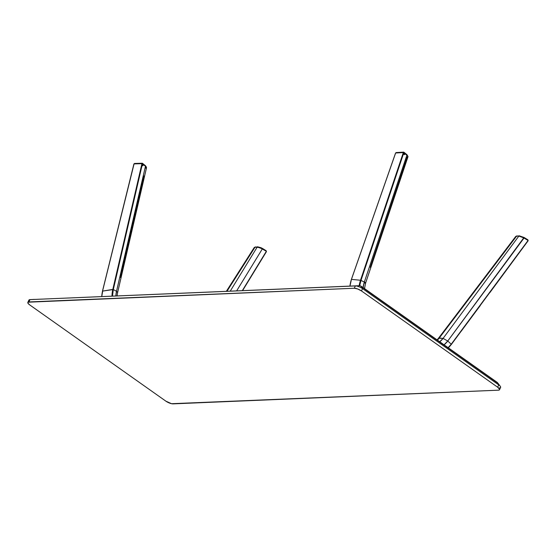 <?xml version="1.0" encoding="UTF-8"?>
<svg xmlns="http://www.w3.org/2000/svg" width="556" height="556" viewBox="0 0 556 556"><rect width="100%" height="100%" fill="white"/><g stroke="black" fill="none" stroke-linecap="round" stroke-linejoin="round"><path stroke-width="0.83" d="M499.531 389.721L500.615 387.4A5.595 1.71 -154.9 0 0 498.739 384.898L497.655 387.212A5.595 1.71 25.1 0 1 499.531 389.721A5.595 1.71 25.1 0 1 498.468 390.18L499.385 389.909L499.552 389.256L497.655 387.212L361.476 290.948L357.71 288.981L354.283 288.244L27.981 302.207L28.022 303.305L29.711 304.903L165.89 401.168L171.561 403.705L498.468 390.18L173.083 403.864A5.595 1.71 25.1 0 1 165.89 401.168L29.711 304.903A5.595 1.71 25.1 0 1 27.835 302.394A5.595 1.71 25.1 0 1 28.898 301.936L354.283 288.244A5.595 1.71 25.1 0 1 361.476 290.948L497.655 387.212L498.739 384.898L362.561 288.627L361.476 290.948L362.561 288.627A5.595 1.71 -154.9 0 0 355.367 285.93L354.283 288.244L355.367 285.93L29.982 299.621L28.898 301.936L29.982 299.621A5.595 1.71 -154.9 0 0 28.919 300.08L27.835 302.394M500.317 386.33L497.363 382.493L498.739 384.898L497.363 382.493L361.185 286.229L362.561 288.627L498.739 384.898A5.595 1.71 25.1 0 1 500.317 386.33A5.595 1.71 25.1 0 1 499.552 387.859M355.367 285.93A5.595 1.71 25.1 0 1 362.561 288.627L361.185 286.229L359.746 285.687L29.982 299.621L355.367 285.93M497.703 383.035L360.052 285.721L29.941 299.621A5.595 1.71 25.1 0 1 29.982 299.621L34.347 299.378M141.648 164.889A2.801 0.855 25.1 0 1 142.934 165.618M143.066 165.334A2.801 0.855 -154.9 0 0 141.724 164.569M146.138 166.703L145.637 165.973M134.809 163.499L133.926 163.902L141.926 163.672L142.378 163.255L145.491 166.188A0.674 0.41 -50.5 0 0 145.269 165.639A0.674 0.41 129.5 0 1 145.491 166.188L146.527 167.676L145.429 165.702L142.551 163.374M145.616 168.134A0.674 0.549 88.4 0 0 145.373 167.321A0.674 0.549 -91.6 0 1 145.616 168.134M117.101 295.896L117.622 292.512L116.517 291.302L113.313 289.523L112.479 296.091A26.32 20.836 -99.3 0 1 113.313 289.523L112.812 289.419L111.971 296.112A26.716 21.149 -99.3 0 1 112.812 289.419L141.926 163.672L133.926 163.902L102.547 291.108L112.812 289.419L141.926 163.672L145.491 166.188L116.517 291.302L113.313 289.523L142.426 163.777L113.313 289.523L102.547 291.108A26.716 21.149 80.7 0 0 101.755 296.543L102.651 291.274M117.629 292.484L116.517 291.302L145.491 166.188L146.249 166.911L146.325 167.954M143.844 175.932L120.416 277.402M134.031 164.062L102.547 291.108M101.692 296.543L102.478 291.142L133.926 163.902M116.517 291.302A21.469 16.993 80.7 0 0 115.863 295.945L116.517 291.302M262.495 258.026L242.312 290.628L266.366 251.277L259.624 247.469L255.037 247.163L226.959 291.274L255.037 247.163L254.161 247.837M262.383 248.817L236.654 290.864L262.383 248.817L266.366 251.277L262.411 248.4L262.383 248.817L262.411 248.4L257.935 246.892A0.674 0.556 86.7 0 0 257.233 247.038L230.24 291.135L257.233 247.038L262.383 248.817M226.361 291.295L254.238 247.503L255.037 247.163A0.674 0.556 -93.3 0 1 255.739 247.017A0.674 0.556 86.7 0 0 255.037 247.163L257.233 247.038A0.674 0.556 -93.3 0 1 257.935 246.892L261.174 247.767L265.997 250.659M266.22 250.798L266.331 251.368M254.238 247.503L257.623 246.801L262.404 248.4L266.095 250.686M141.599 165.097A2.571 0.785 25.1 0 1 142.69 165.723M142.037 166.168L141.363 166.14M524.023 237.475L519.554 235.918A0.674 0.549 88.4 0 0 518.866 236.057L524.037 238.003L524.106 237.481L519.554 235.918A0.674 0.549 -91.6 0 0 518.866 236.057L522.696 237.224L528.054 240.484L527.922 239.838L524.023 237.475L447.754 341.016L443.083 338.389L518.866 236.057L516.587 236.126A0.674 0.549 -91.6 0 1 517.282 235.98A0.674 0.549 88.4 0 0 516.587 236.126L518.866 236.057L443.083 338.389L439.74 341.759A17.757 15.005 -84.5 0 0 443.083 338.389L438.489 338.236L515.766 236.39L516.587 236.126L439.268 338.02L438.469 338.27M527.957 239.914L528.137 240.685M528.054 240.484L451.243 344.206L447.754 341.016L524.037 238.003L528.054 240.484M523.321 247.246L489.871 292.616M480.273 305.578L461 331.494M515.683 236.696L516.587 236.126L439.268 338.02L443.083 338.389L447.754 341.016L451.243 344.206A26.32 22.24 -84.5 0 1 448.115 347.681L451.243 344.206L528.026 240.519L451.312 344.442A26.716 22.567 -84.5 0 1 448.303 347.813L451.312 344.442M444.063 344.817L447.754 341.016A21.469 18.139 95.5 0 1 444.063 344.817M437.419 340.119L439.268 338.02A17.757 15.005 95.5 0 1 437.419 340.119M364.896 283.115C366.022 283.178 365.841 282.823 364.34 282.052L363.124 287.598A21.469 18.139 95.5 0 1 364.34 282.052C365.841 282.823 366.022 283.178 364.896 283.115M359.69 285.687A26.32 22.24 -84.5 0 1 360.99 280.405L364.34 282.052L406.895 155.187L364.34 282.052L360.503 280.252L359.176 285.708A26.716 22.567 -84.5 0 1 360.503 280.252L360.99 280.405L403.816 152.712L360.99 280.405L359.69 285.687M407.826 156.931L407.339 155.562L403.329 152.566L360.503 280.252L351.441 279.376A26.716 22.567 95.5 0 0 349.946 286.097L351.441 279.376L395.636 152.997L351.441 279.376L360.503 280.252L403.329 152.566L395.636 152.997L403.329 152.566L403.788 152.142L407.944 156.326M407.166 157.098L370.268 267.373M406.721 154.547A0.674 0.41 129.5 0 1 406.895 155.187A0.674 0.41 -50.5 0 0 406.721 154.547M364.514 288.578L365.626 283.011L407.986 156.722L406.874 154.61L403.976 152.288M407.631 155.861L407.089 154.881M402.968 153.658A2.801 0.855 25.1 0 1 404.553 154.519M404.643 154.325A2.801 0.855 -154.9 0 0 403.037 153.449M396.15 152.566L395.636 152.997M402.892 153.894A2.571 0.785 25.1 0 1 404.4 154.714M134.531 163.457L142.308 163.242M117.622 292.512L146.534 167.669M266.456 251.618L242.59 290.614M527.901 239.824L524.106 237.481L519.269 235.82L515.766 236.39M448.324 347.827L451.368 344.428L528.151 240.741M437.085 339.883L438.489 338.236M349.898 286.104L351.392 279.39L395.58 153.004M396.226 152.559L403.719 152.135"/></g></svg>
